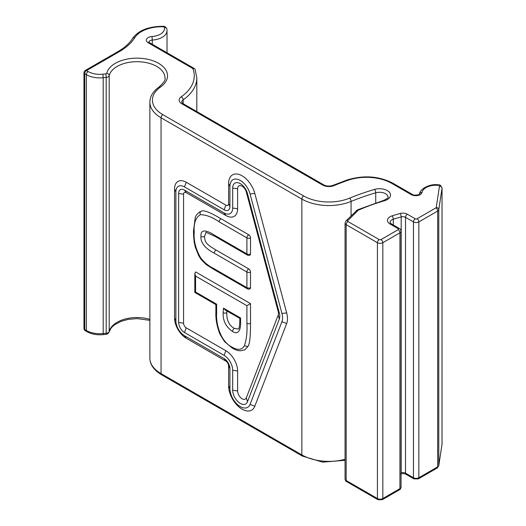 <?xml version="1.0" encoding="UTF-8"?>
<svg xmlns="http://www.w3.org/2000/svg" width="526" height="526" viewBox="0 0 526 526"><rect width="100%" height="100%" fill="white"/><g stroke="black" fill="none" stroke-linecap="round" stroke-linejoin="round"><path stroke-width="0.79" d="M223.478 308.131L225.148 309.952L239.836 318.434L240.586 318.006L223.478 308.131L223.162 312.694C222.741 320.558 225.864 326.83 232.538 331.498C239.113 335.726 240.987 328.099 240.586 321.813L240.586 318.006M226.818 310.919L226.765 312.694C226.634 320.373 229.158 325.607 234.333 328.382L238.357 329.02C238.245 328.592 239.435 330.538 239.836 320.775A2.545 1.473 0 0 0 240.586 321.813M246.904 305.705L246.904 323.293C247.404 331.788 246.576 339.283 244.419 345.786C241.809 350.079 237.614 350.48 231.848 347.002C220.407 341.315 215.903 323.812 216.62 313.318L216.62 304.173L195.573 292.015L195.573 276.071L246.904 305.705L250.507 303.627L250.507 323.293C250.593 336.482 249.712 344.241 247.858 346.562L244.583 350M195.573 276.071L194.824 273.559L195.573 271.909L250.507 303.627M244.419 345.786L247.858 346.562M216.62 304.173L215.877 304.6L215.877 312.28A2.545 1.473 0 0 0 216.62 313.318M195.573 292.015L194.824 292.449L215.877 304.6M250.507 287.663A2.545 1.473 60 0 1 249.981 288.833A2.545 2.545 0 0 1 247.437 288.833A2.545 1.473 120 0 1 246.904 287.663L213.622 268.451C208.973 266.274 204.667 262.763 200.689 257.918L200.413 258.351L198.789 255.82L195.251 247.062L194.456 243.406C194.166 241.947 193.529 237.627 193.502 230.98A2.545 1.473 -0 0 0 193.502 230.98A2.545 1.473 -0 0 0 194.245 232.019C193.575 223.412 195.606 217.626 200.353 214.661C206.205 214.792 212.465 217.185 219.145 221.84L246.904 237.87L246.904 253.92A2.545 1.473 120 0 0 247.437 255.084A2.545 2.545 0 0 0 249.981 255.084A2.545 1.473 60 0 0 250.507 253.92A2.545 1.473 180 0 1 246.904 253.92L214.266 235.076C208.855 231.519 200.281 227.442 200.952 236.437C200.281 244.623 208.855 250.461 214.266 253.164L246.904 272.014L246.904 287.663A2.545 1.473 180 0 0 250.507 287.663L250.507 272.014A2.545 1.473 180 0 1 246.904 272.014A2.545 1.473 120 0 1 248.706 268.891A2.545 1.473 60 0 1 250.507 272.014M205.949 232.262L204.555 236.437C204.956 242.032 205.456 243.827 216.068 250.047L248.706 268.891M250.507 237.87A2.545 1.473 180 0 1 246.904 237.87A2.545 1.473 120 0 1 248.706 234.754A2.545 1.473 60 0 1 250.507 237.87L250.507 253.92M198.874 212.471L201.05 211.34C203.089 209.631 209.723 212.096 220.946 218.724L248.706 234.754M184.468 332.498L224.096 355.379A12.144 7.016 60 0 1 232.683 370.251L232.683 390.22A10.783 6.227 -120 0 0 238.982 402.528A10.783 6.227 -120 0 0 247.47 401.765L279.332 319.078A10.783 6.227 -120 0 0 279.332 313.062L247.47 193.581A10.783 6.227 -120 0 0 238.982 183.022A10.783 6.227 -120 0 0 232.683 188.052L232.683 208.02A12.144 7.016 60 0 1 224.096 212.977L184.468 190.103A8.232 4.754 -120 0 0 178.649 193.463L178.649 322.418A8.232 4.754 -120 0 0 184.468 332.498L186.27 327.856L225.897 350.737A16.556 9.56 60 0 1 237.607 371.014L237.607 390.982A6.371 3.675 -120 0 0 241.329 398.254A6.371 3.675 -120 0 0 246.339 397.801L278.201 315.113A6.371 3.675 -120 0 0 278.201 311.556L246.339 192.082A6.371 3.675 -120 0 0 241.329 185.842A6.371 3.675 -120 0 0 237.607 188.814L237.607 208.783A16.556 9.56 60 0 1 225.897 215.542L186.27 192.661A3.82 2.209 -120 0 0 183.567 194.225L183.567 323.181A3.82 2.209 -120 0 0 186.27 327.856M224.096 358.574L184.468 335.693A12.144 7.016 60 0 1 175.881 320.821L175.881 191.865A12.144 7.016 60 0 1 184.468 186.908L224.096 209.782A8.232 4.754 -120 0 0 229.921 206.422L229.921 186.454A14.695 8.482 60 0 1 238.502 179.596A14.695 8.482 60 0 1 250.074 193.989L281.936 313.47A14.695 8.482 60 0 1 281.936 321.675L250.074 404.363A14.695 8.482 60 0 1 238.502 405.395A14.695 8.482 60 0 1 229.921 388.622L229.921 368.654A8.232 4.754 -120 0 0 224.096 358.574L225.897 361.138L186.27 338.257A16.556 9.56 60 0 1 174.56 317.98L174.56 189.025A16.556 9.56 60 0 1 186.27 182.266L225.897 205.14A3.82 2.209 -120 0 0 228.6 203.582L228.6 183.613A19.107 11.033 60 0 1 239.764 174.698A19.107 11.033 60 0 1 254.801 193.41L286.663 312.891A19.107 11.033 60 0 1 286.663 323.556L254.801 406.25A19.107 11.033 60 0 1 239.764 407.591A19.107 11.033 60 0 1 228.6 385.782L228.6 365.813A3.82 2.209 -120 0 0 225.897 361.138M149.864 319.348A28.023 16.175 0 0 0 109.204 331.446L109.204 75.619A28.023 16.175 180 0 1 138.91 61.739A28.023 16.175 180 0 1 164.973 77.874C165.9 79.465 163.941 82.51 159.082 87.007A2.545 1.604 55 0 1 160.548 87.014A30.567 17.647 0 0 0 149.266 59.642A30.567 17.647 0 0 0 106.686 73.338A2.545 2.058 -166.3 0 1 109.204 75.619A3.689 2.13 0 0 1 106.193 77.421L106.193 333.247L103.188 333.556L103.188 77.723L106.193 77.421A2.545 0.362 -95.8 0 0 105.752 73.89L102.741 74.199A2.545 0.362 -95.8 0 1 103.188 77.723A19.107 11.033 0 0 1 86.356 74.666A2.545 1.473 -60 0 1 88.158 71.543L86.52 70.596A2.545 1.473 -60 0 0 84.719 73.712L86.356 74.666L86.356 330.492L84.719 329.546A2.545 1.473 180 0 1 83.969 328.507A2.545 2.545 0 0 0 85.245 330.709A2.545 1.473 -60 0 1 84.719 329.546L84.719 73.712A2.545 1.473 180 0 1 83.969 72.673L83.969 328.507M119.363 51.633A66.23 38.24 0 0 0 134.781 37.648A2.545 1.953 32.2 0 0 132.624 38.372C129.58 43.237 124.734 47.616 118.087 51.509A2.545 1.473 60 0 1 119.363 51.633L86.52 70.596A2.545 1.473 -120 0 0 85.245 70.471A2.545 2.545 0 0 0 83.969 72.673M194.528 68.656L149.476 42.645A2.545 1.473 120 0 0 148.201 42.77L192.884 68.571L194.528 68.656L195.093 69.3L196.816 77.874A59.865 34.558 0 0 1 183.153 99.848A2.545 1.604 -125 0 0 181.187 96.837A8.916 5.148 0 0 0 181.766 103.747L322.57 185.04A8.916 5.148 0 0 0 334.056 185.593A222.892 128.686 180 0 1 347.975 180.293A35.663 20.593 180 0 1 391.686 183.344L411.2 194.613A6.371 3.675 0 0 0 417.815 195.481A6.371 3.675 0 0 0 422.036 192.417A14.011 8.087 180 0 1 438.434 185.349A1.276 0.736 180 0 1 439.48 186.132L436.245 207.461A1.276 0.736 180 0 1 435.876 207.915L417.046 218.783A1.276 0.736 180 0 1 415.244 218.783L407.328 214.214A6.371 3.675 0 0 0 400.082 213.497A147.451 85.127 0 0 0 392.067 215.877A8.916 5.148 0 0 0 390.082 224.017L398.136 228.665A1.276 0.736 180 0 1 398.136 229.704L381.021 239.586A1.276 0.736 180 0 1 379.22 239.586L347.969 221.545A1.276 0.736 180 0 1 347.771 220.657L358.055 210.374A1.276 0.736 180 0 1 358.384 210.157A174.198 100.571 180 0 1 384.526 200.708A10.974 6.338 0 0 0 389.332 192.187A10.974 6.338 0 0 0 374.571 189.413A196.145 113.241 0 0 0 349.593 198.157A35.663 20.593 180 0 1 303.66 195.961L162.856 114.668A35.663 20.593 180 0 1 160.548 87.014M234.333 328.382A2.545 1.473 120 0 0 232.538 331.498M226.765 312.694A2.545 1.473 180 0 1 223.162 312.694M250.507 323.293A2.545 1.473 180 0 1 246.904 323.293M215.877 312.28C215.601 319.315 216.982 326.672 220.019 334.345L224.517 341.584L232.38 348.173A2.545 1.473 -60 0 1 231.848 347.002M216.068 250.047A2.545 1.473 120 0 0 214.266 253.164M204.555 236.437A2.545 1.473 180 0 1 200.952 236.437M205.929 232.262L214.792 236.24A2.545 1.473 -60 0 1 214.266 235.076M200.406 258.345C200.189 258.647 206.047 264.841 207.494 265.413L214.148 269.614A2.545 1.473 -60 0 1 213.622 268.451M220.946 218.724A2.545 1.473 120 0 0 219.145 221.84M201.05 211.34C200.018 212.103 199.788 213.214 200.353 214.661M193.502 230.927A2.545 1.473 -0 0 0 193.502 230.967L195.238 217.547C195.784 215.653 197.257 213.786 199.663 211.958M200.689 257.918C195.639 248.982 193.489 240.349 194.245 232.019M224.096 355.379L225.897 350.737M183.567 323.181L178.649 322.418M183.567 194.225L178.649 193.463M186.27 192.661L184.468 190.103M225.897 215.542L224.096 212.977M237.607 208.783L232.683 208.02M237.607 188.814L232.683 188.052M246.339 192.082L247.47 193.581M278.201 311.556L279.332 313.062M278.201 315.113L279.332 319.078M246.339 397.801L247.47 401.765M237.607 390.982L232.683 390.22M237.607 371.014L232.683 370.251M184.468 335.693L186.27 338.257M228.6 365.813L229.921 368.654M228.6 385.782L229.921 388.622M254.801 406.25L250.074 404.363M286.663 323.556L281.936 321.675M286.663 312.891L281.936 313.47M254.801 193.41L250.074 193.989M228.6 183.613L229.921 186.454M228.6 203.582L229.921 206.422M225.897 205.14L224.096 209.782M186.27 182.266L184.468 186.908M174.56 189.025L175.881 191.865M174.56 317.98L175.881 320.821M162.856 114.668A2.545 1.473 -60 0 0 161.055 117.785L301.858 199.078L301.858 454.911L161.055 373.618A38.207 22.059 180 0 1 149.864 358.015L149.864 102.189A38.207 22.059 0 0 0 161.055 117.785L161.055 373.618A2.545 1.473 120 0 0 161.581 374.782C153.888 370.166 149.982 364.577 149.864 358.015M149.864 320.347L137.24 318.605L128.259 319.367L121.079 321.333L114.247 324.983L111.334 327.718L109.158 331.847A2.545 2.058 13.7 0 0 109.204 331.446A3.689 2.13 180 0 1 106.193 333.247A2.545 0.362 84.2 0 1 106.015 334.332L103.004 334.641A2.545 0.362 84.2 0 0 103.188 333.556A19.107 11.033 180 0 1 86.356 330.492A2.545 1.473 120 0 0 86.889 331.656L85.245 330.709M102.741 74.199A16.556 9.56 180 0 1 88.158 71.543M106.686 73.338A1.137 0.657 180 0 1 105.752 73.89M349.593 198.157A2.545 1.21 -112.4 0 1 351.072 201.438A38.207 22.059 0 0 1 301.858 199.078A2.545 1.473 -60 0 1 303.66 195.961M351.072 215.831L351.072 201.438A193.601 111.775 180 0 1 375.728 192.799A2.545 0.94 -106.4 0 0 374.571 189.413M358.384 210.157A2.545 1.256 66.4 0 0 357.364 209.9L383.809 200.34A2.545 0.94 73.6 0 1 384.526 200.708M375.728 202.872L375.728 192.799A8.429 4.865 180 0 1 387.978 197.138C388.819 197.46 387.432 198.532 383.809 200.34M356.26 210.643A2.545 1.802 45 0 1 358.055 210.374M357.364 209.9L345.97 220.933A2.545 1.802 45 0 1 347.771 220.657M345.049 223.116A3.82 2.209 0 0 0 346.167 224.661A2.545 1.473 -60 0 1 347.969 221.545M381.021 239.586A2.545 1.473 -120 0 1 382.823 242.703A3.82 2.209 0 0 1 377.418 242.703L377.418 498.536L346.167 480.494L346.167 224.661L377.418 242.703A2.545 1.473 -60 0 1 379.22 239.586M401.055 487.096C400.634 488.799 400.082 489.706 399.405 489.818A2.545 1.473 60 0 0 399.938 488.654A3.82 2.209 180 0 0 401.055 487.096L401.055 231.262A3.82 2.209 0 0 1 399.938 232.827L399.938 488.654L382.823 498.536L382.823 242.703L399.938 232.827A2.545 1.473 -120 0 0 398.136 229.704M401.055 231.262C400.634 229.56 400.082 228.652 399.405 228.54A2.545 1.473 120 0 0 398.136 228.665M399.405 228.54L391.357 223.892A2.545 1.473 120 0 0 390.082 224.017M391.357 223.892L390.022 222.459A6.371 3.675 180 0 1 393.303 219.243A2.545 1.006 -107.7 0 0 392.067 215.877M393.303 225.016L393.303 219.243A144.9 83.66 180 0 1 401.18 216.903A2.545 0.894 -105.4 0 0 400.082 213.497M415.244 218.783A2.545 1.473 -60 0 0 413.443 221.906L405.526 217.33L405.526 473.163A3.82 2.209 0 0 0 401.18 472.729L401.18 216.903A3.82 2.209 180 0 1 405.526 217.33A2.545 1.473 -60 0 1 407.328 214.214M442.018 443.786A3.82 2.209 180 0 1 442.031 443.964A3.82 2.209 180 0 1 442.018 444.174L438.783 465.497A3.82 2.209 180 0 1 437.678 466.864L418.847 477.733A3.82 2.209 180 0 1 413.443 477.733L413.443 221.906A3.82 2.209 0 0 0 418.847 221.906A2.545 1.473 -120 0 0 417.046 218.783M436.245 207.461A2.545 2.071 -171.4 0 1 438.783 209.67A3.82 2.209 0 0 1 437.678 211.038L437.678 466.864A2.545 1.473 60 0 1 437.152 468.028L418.321 478.903A2.545 1.473 60 0 0 418.847 477.733L418.847 221.906L437.678 211.038A2.545 1.473 -120 0 0 435.876 207.915M441.998 444.424L442.031 188.15A3.82 2.209 0 0 1 442.018 188.341L442.018 444.174A2.545 2.071 8.6 0 1 441.991 444.444L438.763 465.747A2.545 2.071 8.6 0 0 438.783 465.497L438.783 209.67L442.018 188.341A2.545 2.071 -171.4 0 0 439.48 186.132M442.031 188.15C441.097 185.632 439.986 184.547 438.697 184.889A2.545 0.368 95.9 0 0 438.434 185.349M419.538 193.982A2.545 2.065 10.9 0 1 422.036 192.417M438.697 184.889C429.722 183.226 419.643 189.281 419.531 194.015L419.544 193.969C420.59 194.719 413.397 195.869 412.476 194.488A2.545 1.473 120 0 0 411.2 194.613M412.476 194.488L392.955 183.219A2.545 1.473 120 0 0 391.686 183.344M322.57 185.04A2.545 1.473 120 0 1 323.845 184.915C326.607 186.289 329.684 186.421 333.083 185.316L347.134 179.971A2.545 1.078 70.7 0 1 347.975 180.293M333.083 185.316A2.545 1.21 67.6 0 1 334.056 185.593M323.845 184.915L183.041 103.622A2.545 1.473 120 0 0 181.766 103.747M183.041 103.622L181.7 102.189A6.371 3.675 180 0 1 183.153 99.848L183.153 103.688M192.884 68.571A57.314 33.092 180 0 1 181.187 96.837M148.884 42.165A3.82 2.209 180 0 1 152.284 40.061L152.007 36.518A6.371 3.675 0 0 0 146.695 38.957A6.371 3.675 0 0 0 148.201 42.77M166.887 29.351A2.545 2.065 167.6 0 0 166.847 28.989A2.545 2.065 167.6 0 0 164.362 27.457A14.011 8.087 180 0 1 152.007 36.518M152.284 44.269L152.284 40.061A16.556 9.56 0 0 0 167.018 30.554L166.847 28.989C166.183 27.253 164.947 26.359 163.132 26.3L163.067 26.767A1.368 0.789 180 0 1 164.362 27.457M134.781 37.648A28.674 16.556 180 0 1 163.067 26.767M401.055 473.538A2.545 0.894 74.6 0 0 401.18 472.729A144.9 83.66 0 0 0 401.055 472.762M399.405 489.818L382.297 499.7A2.545 1.473 60 0 0 382.823 498.536A3.82 2.209 180 0 1 377.418 498.536A2.545 1.473 120 0 0 377.944 499.7L346.7 481.658A2.545 1.473 120 0 1 346.167 480.494A3.82 2.209 180 0 1 345.049 478.93L345.049 223.103L345.97 220.933M345.049 459.297A38.207 22.059 180 0 1 301.858 454.911A2.545 1.473 120 0 0 302.384 456.075L322.589 462.137L345.049 460.309M413.443 477.733A2.545 1.473 120 0 0 413.975 478.903L406.052 474.327A2.545 1.473 120 0 1 405.526 473.163L413.443 477.733M239.836 318.434L239.836 320.775M245.011 349.77L240.178 350.842C237.949 350.408 238.291 351.204 232.38 348.173M194.824 273.559L194.824 292.449M214.792 236.24L247.437 255.084M214.148 269.614L247.437 288.833M159.082 87.007C153.007 91.399 149.93 96.455 149.864 102.189M347.134 179.971C363.65 174.967 378.924 176.046 392.955 183.219M149.476 42.645L148.884 42.251M132.624 38.372C138.384 30.416 148.556 26.392 163.132 26.3M118.087 51.509L85.245 70.471M438.763 465.747L437.152 468.028M418.321 478.903L413.975 478.903M400.759 473.86C403.297 473.492 405.059 473.65 406.052 474.327M382.297 499.7L377.944 499.7M345.049 478.93C345.424 480.58 345.977 481.487 346.7 481.658M302.384 456.075L161.581 374.782M109.158 331.847C108.369 333.471 107.317 334.299 106.009 334.332M86.889 331.656C91.458 334.181 96.83 335.174 103.004 334.641M196.816 111.571L196.816 77.874M167.018 52.778L167.018 30.554"/></g></svg>
